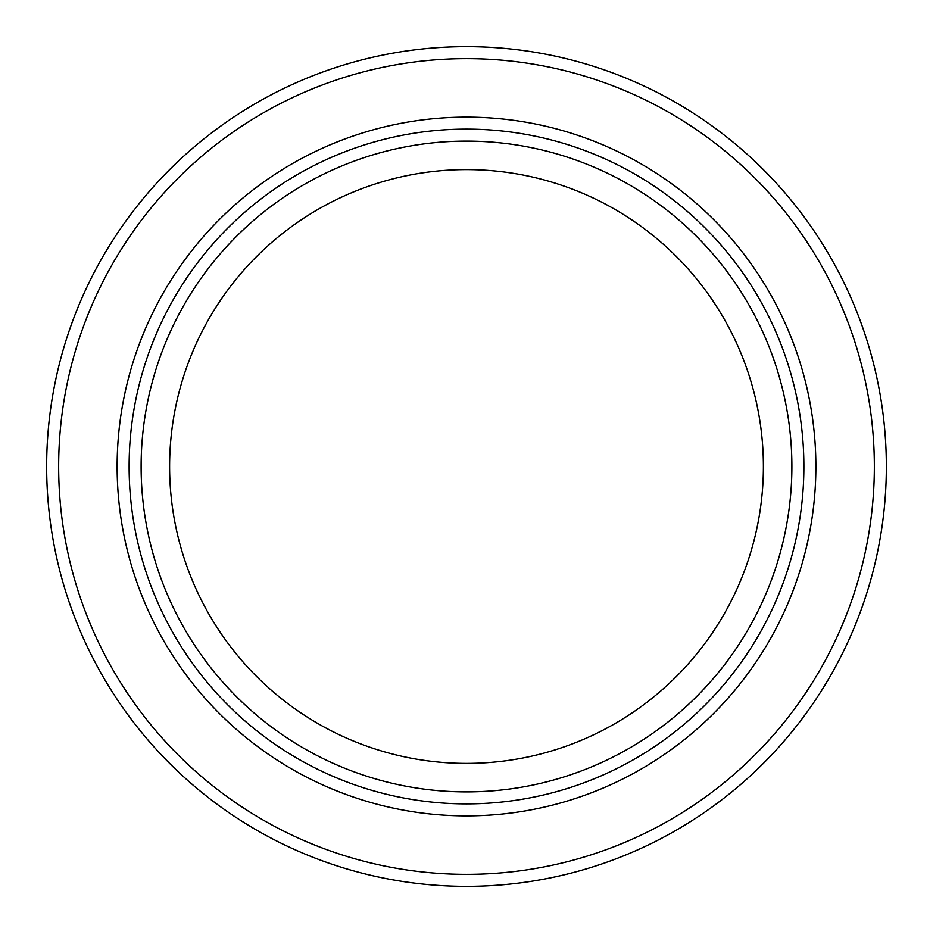 <?xml version="1.0" encoding="UTF-8"?>
<svg xmlns="http://www.w3.org/2000/svg" width="933" height="933" viewBox="0 0 933 933"><rect width="100%" height="100%" fill="white"/><g stroke="black" fill="none" stroke-linecap="round" stroke-linejoin="round"><path stroke-width="1.4" d="M466.5 874.349A407.849 407.849 0 0 0 874.349 466.5A407.849 407.849 0 0 0 466.5 58.651A407.849 407.849 0 0 0 58.651 466.5A407.849 407.849 0 0 0 466.5 874.349M466.5 46.65A419.85 419.85 0 0 1 886.35 466.5A419.85 419.85 0 0 1 466.5 886.35A419.85 419.85 0 0 1 46.65 466.5A419.85 419.85 0 0 1 466.5 46.65M466.5 815.874A349.374 349.374 0 0 1 117.126 466.5A349.374 349.374 0 0 1 466.5 117.126A349.374 349.374 0 0 1 815.874 466.5A349.374 349.374 0 0 1 466.5 815.874M466.5 129.116A337.384 337.384 0 0 0 129.116 466.5A337.384 337.384 0 0 0 466.5 803.884A337.384 337.384 0 0 0 803.884 466.5A337.384 337.384 0 0 0 466.5 129.116M466.5 763.392A296.892 296.892 0 0 1 169.608 466.5A296.892 296.892 0 0 1 466.5 169.608A296.892 296.892 0 0 1 763.392 466.5A296.892 296.892 0 0 1 466.5 763.392M466.5 141.116A325.384 325.384 0 0 0 141.116 466.5A325.384 325.384 0 0 0 466.5 791.884A325.384 325.384 0 0 0 791.884 466.5A325.384 325.384 0 0 0 466.5 141.116"/></g></svg>
